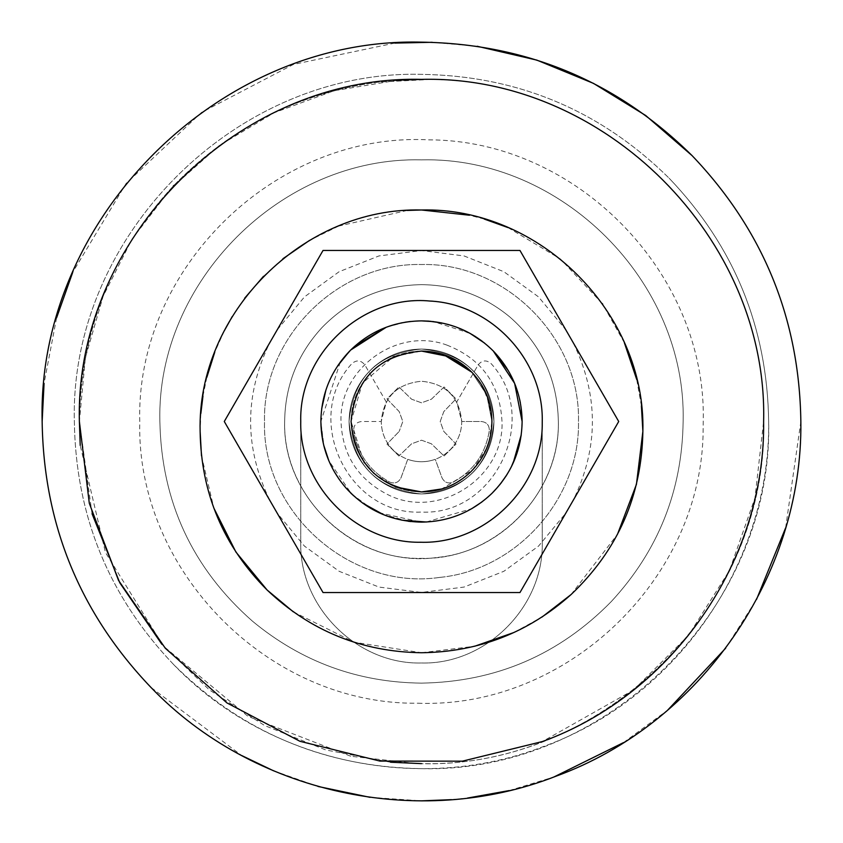 <?xml version="1.0" encoding="UTF-8"?>
<svg xmlns="http://www.w3.org/2000/svg" width="843" height="843" viewBox="0 0 843 843"><rect width="100%" height="100%" fill="white"/><g stroke="black" fill="none" stroke-linecap="round" stroke-linejoin="round"><path stroke-width="0.63" stroke-dasharray="4.21 3.16" d="M201.477 455.747L213.869 508.118M571.059 594.568L617.487 534.283M641.397 405.82L636.697 379.445M624.347 342.722L602.756 304.27M602.271 303.575L560.426 259.012L507.981 227.578M484.282 219.075L469.33 215.218M407.232 210.444L338.633 226.082M338.507 226.135L309.634 240.329M282.942 258.717L263.49 276.314M244.702 298.137L232.268 316.483M224.217 330.93L214.744 352.248M206.82 377.358L202.973 396.01M200.845 413.534L200.128 431.363M293.332 611.86L354.239 642.261L421.5 652.735M421.563 652.735L474.63 646.265M514.061 632.45L542.07 617.013M321.699 408.686L320.877 421.5C321.309 449.635 331.457 473.671 351.32 493.608L328.833 460.71M421.026 320.877L409.477 321.594L421.026 320.877M400.973 322.995L385.346 327.6L400.973 322.995M337.621 365.925L332.195 375.146M521.195 435.104L522.123 421.5L514.82 383.871L493.987 351.71M484.62 343.143L493.271 350.973L481.943 341.057M474.714 336.104L454.978 326.61M447.749 324.365L430.826 321.309M521.227 434.872L522.123 421.5C521.617 450.794 510.742 475.526 489.477 495.684C470.12 512.987 447.464 521.796 421.5 522.123C447.464 521.796 470.12 512.987 489.477 495.684L500.9 483.313M507.117 474.367L511.311 466.874M516.991 453.218L519.14 445.831M522.123 421.5L520.342 402.648M519.72 399.656L515.969 386.853M515.315 385.125L508.477 370.909M469.983 333.322L433.555 321.604M337.843 365.577L331.994 375.525M321.699 408.665L320.877 421.5L324.049 446.569M351.731 494.009L370.931 508.498M382.501 514.262L408.181 521.237M410.752 521.543L421.226 522.123M351.847 494.124L372.511 509.393M379.044 512.723L421.121 522.123M159.875 421.5C156.271 281.699 281.699 156.271 421.5 159.875C561.301 156.271 686.729 281.699 683.125 421.5C682.198 490.71 658.246 550.742 611.27 601.586C559.172 654.737 495.916 681.924 421.5 683.125C357.885 682.44 301.573 661.818 252.563 621.259C192.341 568.277 161.456 501.69 159.875 421.5C156.271 281.699 281.699 156.271 421.5 159.875C561.301 156.271 686.729 281.699 683.125 421.5C682.198 490.71 658.246 550.742 611.27 601.586C559.172 654.737 495.916 681.924 421.5 683.125C357.885 682.44 301.573 661.818 252.563 621.259C192.341 568.277 161.456 501.69 159.875 421.5C156.271 281.699 281.699 156.271 421.5 159.875C561.301 156.271 686.729 281.699 683.125 421.5C682.198 490.71 658.246 550.742 611.27 601.586C559.172 654.737 495.916 681.924 421.5 683.125C357.885 682.44 301.573 661.818 252.563 621.259C192.341 568.277 161.456 501.69 159.875 421.5C156.271 281.699 281.699 156.271 421.5 159.875C561.301 156.271 686.729 281.699 683.125 421.5C682.198 490.71 658.246 550.742 611.27 601.586C559.172 654.737 495.916 681.924 421.5 683.125C357.885 682.44 301.573 661.818 252.563 621.259C192.341 568.277 161.456 501.69 159.875 421.5M509.867 317.01C541.364 344.724 557.529 379.55 558.351 421.5C560.237 494.62 494.62 560.237 421.5 558.351C348.38 560.237 282.763 494.62 284.649 421.5C285.134 385.293 297.663 353.891 322.237 327.305C349.487 299.497 382.574 285.282 421.5 284.649C454.777 285.008 484.23 295.788 509.867 317.01C541.364 344.724 557.529 379.55 558.351 421.5C559.794 488.898 504.409 551.09 437.306 557.434C359.107 568.93 282.257 500.5 284.649 421.5C285.134 385.293 297.663 353.891 322.237 327.305C349.487 299.497 382.574 285.282 421.5 284.649C454.777 285.008 484.23 295.788 509.867 317.01C541.364 344.724 557.529 379.55 558.351 421.5C560.237 494.62 494.62 560.237 421.5 558.351C348.38 560.237 282.763 494.62 284.649 421.5C285.134 385.293 297.663 353.891 322.237 327.305C349.487 299.497 382.574 285.282 421.5 284.649C454.777 285.008 484.23 295.788 509.867 317.01C541.364 344.724 557.529 379.55 558.351 421.5C559.794 488.898 504.409 551.09 437.306 557.434C359.107 568.93 282.257 500.5 284.649 421.5C285.134 385.293 297.663 353.891 322.237 327.305C349.487 299.497 382.574 285.282 421.5 284.649C454.777 285.008 484.23 295.788 509.867 317.01M92.045 513.745L79.379 421.5C80.591 330.983 111.908 252.489 173.331 185.997C229.802 127.683 298.243 93.036 378.676 82.077L421.5 79.379C604.315 74.669 768.331 238.685 763.621 421.5L763.516 430.099C763.537 611.396 598.372 770.46 417.201 763.589L351.088 756.297M397.432 80.233L334.218 90.696L274.07 112.772L219.096 145.681L171.224 188.252L132.119 239.001L103.173 296.156L85.375 357.717L79.379 421.5C80.591 330.983 111.908 252.489 173.331 185.997C229.802 127.683 298.243 93.036 378.676 82.077L430.099 79.484C609.826 79.548 768.078 241.825 763.621 421.5C768.331 604.315 604.315 768.331 421.5 763.621M350.667 756.203L248.063 716.402L163.405 646.075L105.459 552.502L80.211 445.378M390.551 762.22L325.862 749.975L264.713 725.581L209.37 689.911L161.888 644.315M300.751 542.249L300.751 421.5C299.086 356.979 356.979 299.086 421.5 300.751C486.021 299.086 543.914 356.979 542.249 421.5L542.249 542.249C543.914 606.77 486.021 664.663 421.5 662.998C356.979 664.663 299.086 606.77 300.751 542.249L300.751 421.5C299.086 356.979 356.979 299.086 421.5 300.751C486.021 299.086 543.914 356.979 542.249 421.5L542.249 542.249C543.914 606.77 486.021 664.663 421.5 662.998C356.979 664.663 299.086 606.77 300.751 542.249M478.139 364.914C482.143 360.014 486.537 359.645 491.311 363.818C541.111 418.139 495.094 515.853 421.5 512.059C347.906 515.853 301.889 418.139 351.689 363.818C356.463 359.645 360.857 360.014 364.861 364.914L386.284 402.016L381.247 421.5L361.668 421.5C356.273 422.153 353.607 425.188 353.691 430.625C353.607 425.188 356.273 422.153 361.668 421.5L381.247 421.5L386.284 402.016L364.861 364.914C360.857 360.014 356.463 359.645 351.689 363.818C301.889 418.139 347.906 515.853 421.5 512.059C495.094 515.853 541.111 418.139 491.311 363.818C486.537 359.645 482.143 360.014 478.139 364.914L456.716 402.016L461.753 421.5C461.606 432.153 457.918 441.384 450.699 449.203C442.68 457.38 432.944 461.564 421.5 461.753C411.711 461.648 403.049 458.476 395.515 452.227C386.242 444.082 381.489 433.839 381.247 421.5C383.639 397.053 397.053 383.639 421.5 381.247C445.947 383.639 459.361 397.053 461.753 421.5C461.606 432.153 457.918 441.384 450.699 449.203C442.68 457.38 432.944 461.564 421.5 461.753C411.711 461.648 403.049 458.476 395.515 452.227C386.242 444.082 381.489 433.839 381.247 421.5C383.639 397.053 397.053 383.639 421.5 381.247C445.947 383.639 459.361 397.053 461.753 421.5L481.332 421.5C486.727 422.153 489.393 425.188 489.309 430.625C485.621 453.608 473.608 470.773 453.271 482.101C448.191 484.03 444.419 482.575 441.964 477.728L435.262 459.319C426.084 462.554 416.916 462.554 407.738 459.319L401.036 477.728C398.581 482.575 394.809 484.03 389.729 482.101C369.392 470.773 357.379 453.608 353.691 430.625C357.379 453.608 369.392 470.773 389.729 482.101C394.809 484.03 398.581 482.575 401.036 477.728L407.738 459.319C416.916 462.554 426.084 462.554 435.262 459.319L441.964 477.728C444.419 482.575 448.191 484.03 453.271 482.101C473.608 470.773 485.621 453.608 489.309 430.625C489.393 425.188 486.727 422.153 481.332 421.5L461.753 421.5L456.716 402.016L478.139 364.914M349.055 421.5C353.343 465.505 377.495 489.657 421.5 493.945C465.505 489.657 489.657 465.505 493.945 421.5C493.692 402.332 487.064 385.704 474.051 371.626C459.625 356.905 442.111 349.381 421.5 349.055C403.881 349.234 388.286 354.945 374.714 366.178C358.043 380.857 349.487 399.297 349.055 421.5C353.343 465.505 377.495 489.657 421.5 493.945C465.505 489.657 489.657 465.505 493.945 421.5C493.692 402.332 487.064 385.704 474.051 371.626C459.625 356.905 442.111 349.381 421.5 349.055C403.881 349.234 388.286 354.945 374.714 366.178C358.043 380.857 349.487 399.297 349.055 421.5C353.343 377.495 377.495 353.343 421.5 349.055C465.505 353.343 489.657 377.495 493.945 421.5C493.692 440.668 487.064 457.296 474.051 471.374C459.625 486.095 442.111 493.619 421.5 493.945C403.881 493.766 388.286 488.055 374.714 476.822C358.043 462.143 349.487 443.703 349.055 421.5C353.343 377.495 377.495 353.343 421.5 349.055C465.505 353.343 489.657 377.495 493.945 421.5C493.692 440.668 487.064 457.296 474.051 471.374C459.625 486.095 442.111 493.619 421.5 493.945C403.881 493.766 388.286 488.055 374.714 476.822C358.043 462.143 349.487 443.703 349.055 421.5M173.89 664.821C108.873 596.739 75.691 515.631 74.353 421.5C69.569 235.998 235.998 69.569 421.5 74.353C517.939 75.817 600.469 110.422 669.11 178.179L669.11 178.179C600.469 110.422 517.939 75.817 421.5 74.353C235.998 69.569 69.569 235.998 74.353 421.5C75.691 515.631 108.873 596.739 173.89 664.821C242.531 732.578 325.061 767.183 421.5 768.647C607.002 773.431 773.431 607.002 768.647 421.5C767.309 327.369 734.127 246.261 669.11 178.179C734.127 246.261 767.309 327.369 768.647 421.5C770.544 562.544 676.76 698.204 544.146 746.266C418.866 795.286 267.052 761.893 173.89 664.821M42.15 421.5C43.615 524.367 79.874 612.998 150.929 687.393L241.72 755.549M477.117 46.249L432.196 42.298M394.809 43.088L293.406 64.426L201.561 112.414L126.123 183.468L72.73 272.278M56.586 317.832L44.068 383.428M273.522 770.797L318.001 786.456M370.045 797.341L421.5 800.85M451.49 799.659L467.559 798.047M509.225 790.565L553.84 777.014M623.504 742.599L667.719 710.091M725.665 648.193L756.54 599.426M785.623 527.897L800.85 421.5M489.088 441.31L491.933 421.5C491.69 440.13 485.241 456.295 472.596 469.983C448.834 492.47 421.806 497.549 391.51 485.231C365.736 471.795 352.248 450.552 351.067 421.5C351.31 402.87 357.759 386.705 370.404 373.017C391.373 352.669 415.884 346.578 443.934 354.734C474.209 366.726 490.204 388.981 491.933 421.5L486.696 394.83L471.743 372.132L486.696 394.83L491.933 421.5C491.69 440.13 485.241 456.295 472.596 469.983C458.571 484.293 441.532 491.617 421.5 491.933C404.377 491.754 389.213 486.2 376.02 475.283C359.803 461.016 351.489 443.091 351.067 421.5C355.24 378.718 378.718 355.24 421.5 351.067C464.282 355.24 487.76 378.718 491.933 421.5C491.69 440.13 485.241 456.295 472.596 469.983C458.571 484.293 441.532 491.617 421.5 491.933C404.377 491.754 389.213 486.2 376.02 475.283C359.803 461.016 351.489 443.091 351.067 421.5L362.479 383.07L393.007 357.084M394.482 356.452L421.5 351.067L443.544 354.608M486.674 448.213L472.596 469.983L441.795 488.951M363.891 462.038L351.067 421.5C351.31 402.87 357.759 386.705 370.404 373.017C384.429 358.707 401.468 351.383 421.5 351.067M395.399 486.927L373.828 473.355M340.277 362.1L320.877 421.5L323.68 445.083M328.802 460.636L334.271 471.659M339.276 479.509L346.136 488.181M353.47 495.642L362.627 503.102M383.47 514.662L401.805 520.173M426.358 522.007L471.701 508.708M481.911 501.975L491.954 493.345M492.091 493.208L499.72 484.799M506.19 475.842L513.187 462.955M493.271 350.973L484.525 343.059M472.523 334.766L458.655 327.99M456.137 327.031L441.437 322.869M421.31 320.877L410.415 321.489M405.114 322.216L386.263 327.253M398.929 456.031L386.969 444.071L399.192 431.416L386.969 444.071L398.929 456.031L411.584 443.808L421.5 440.194L431.416 443.808L444.071 456.031L456.031 444.071L443.808 431.416L440.194 421.5L443.808 411.584L456.031 398.929L444.071 386.969L431.416 399.192L421.5 402.806L411.584 399.192L398.929 386.969L386.969 398.929L399.192 411.584L402.806 421.5L399.192 431.416L402.806 421.5L399.192 411.584L386.969 398.929L398.929 386.969L411.584 399.192L421.5 402.806L431.416 399.192L444.071 386.969L456.031 398.929L443.808 411.584L440.194 421.5L443.808 431.416L456.031 444.071L444.071 456.031L431.416 443.808L421.5 440.194L411.584 443.808L398.929 456.031M323.038 592.555L277.168 513.102L304.481 546.116L339.149 571.301L378.992 587.076L421.5 592.45L464.008 587.076L503.851 571.301L538.519 546.116L565.832 513.102L519.962 592.555L323.038 592.555M224.28 421.5L270.002 342.311C244.143 395.104 244.143 447.896 270.002 500.689L224.28 421.5M323.038 250.445L519.962 250.445L565.832 329.898L538.519 296.884L503.851 271.699L464.008 255.924L421.5 250.55L378.992 255.924L339.149 271.699L304.481 296.884L277.168 329.898L323.038 250.445M618.72 421.5L572.998 500.689C598.857 447.896 598.857 395.104 572.998 342.311L618.72 421.5M572.998 342.311L565.832 329.898M277.168 329.898L270.002 342.311M270.002 500.689L277.168 513.102M565.832 513.102L572.998 500.689M417.959 703.22C567.16 708.879 703.178 577.887 703.157 428.581L703.241 421.5C706.919 273.532 576.591 139.885 428.581 139.843C275.587 131.898 135.66 268.348 139.759 421.5C135.976 570.753 268.664 705.127 417.959 703.22M439.624 577.423C349.94 590.616 261.783 512.112 264.523 421.5C262.363 337.621 337.621 262.363 421.5 264.523C505.379 262.363 580.637 337.621 578.477 421.5C580.132 498.803 516.601 570.142 439.624 577.423C349.94 590.616 261.783 512.112 264.523 421.5C262.363 337.621 337.621 262.363 421.5 264.523C505.379 262.363 580.637 337.621 578.477 421.5C580.132 498.803 516.601 570.142 439.624 577.423M633.788 689.785L688.373 635.569L729.458 570.521L754.97 497.95L763.621 421.5C768.331 238.685 604.315 74.669 421.5 79.379M79.379 421.5L89.305 503.313L118.515 580.384L165.302 648.235L226.957 702.925L299.908 741.282L379.908 761.081L462.322 761.176L542.376 741.555L633.42 690.08M447.138 345.187C397.601 326.389 338.96 368.549 341.004 421.5C342.353 454.693 357.769 478.972 387.222 494.335C437.506 520.7 504.441 478.213 501.996 421.5C500.025 384.334 481.732 358.897 447.138 345.187"/><path stroke-width="1.26" d="M542.07 617.013L571.059 594.568C617.824 550.216 641.765 495.81 642.872 431.363C645.917 313.069 539.794 206.935 421.5 209.991C303.206 206.935 197.083 313.069 200.128 431.363L201.477 455.747M213.869 508.118L235.914 552.039L267.105 590.005L293.332 611.86M200.128 431.363C201.087 493.26 223.416 546.148 267.105 590.005C310.414 630.985 361.879 651.892 421.5 652.735L421.563 652.735M617.487 534.283L636.433 484.367L642.872 431.363L641.397 405.82M636.697 379.445L624.347 342.722M602.756 304.27L602.271 303.575M507.981 227.578L484.282 219.075M469.33 215.218L421.5 209.991L407.232 210.444M309.634 240.329L282.942 258.717M263.49 276.314L244.702 298.137M232.268 316.483L224.217 330.93M214.744 352.248L206.82 377.358M202.973 396.01L200.845 413.534M474.63 646.265L514.061 632.45M421.5 652.735C478.613 652.018 528.466 632.629 571.059 594.568M350.667 492.976L351.731 494.009M433.555 321.604L421.5 320.877C449.456 321.299 473.376 331.331 493.271 350.973C512.112 370.709 521.733 394.218 522.123 421.5C521.701 449.456 511.669 473.376 492.027 493.271C472.291 512.112 448.782 521.733 421.5 522.123C391.531 521.575 366.41 510.257 346.136 488.181C329.592 469.035 321.172 446.801 320.877 421.5C321.288 393.734 331.204 369.929 350.625 350.077C370.404 331.004 394.029 321.278 421.5 320.877L430.826 321.309M409.477 321.594L400.973 322.995L409.477 321.594M385.346 327.6L354.387 346.536L385.346 327.6M349.202 351.51L337.621 365.925M325.872 390.183L321.699 408.686M493.987 351.71L508.477 370.909M481.943 341.057L474.714 336.104M454.978 326.61L447.749 324.365M500.9 483.313L507.117 474.367M511.311 466.874L516.991 453.218M519.14 445.831L521.195 435.104M520.342 402.648L519.72 399.656M515.969 386.853L515.315 385.125M484.62 343.143L469.983 333.322M349.466 351.246L337.843 365.577M325.914 390.056L321.699 408.665M324.049 446.569L328.833 460.71M370.931 508.498L382.501 514.262M408.181 521.237L410.752 521.543M351.32 493.608L351.847 494.124M372.511 509.393L379.044 512.723M80.211 445.378L79.379 421.5L89.305 503.313L118.515 580.384L165.302 648.235L226.957 702.925L299.908 741.282L379.908 761.081L462.322 761.176L542.376 741.555C673.062 694.189 765.486 560.5 763.621 421.5C768.331 238.685 604.315 74.669 421.5 79.379L397.432 80.233M421.5 763.621L390.551 762.22M161.888 644.315L119.822 582.85L92.045 513.745M173.331 185.997L173.9 185.407M800.85 421.5C799.385 318.633 763.126 230.002 692.071 155.607C763.126 230.002 799.385 318.633 800.85 421.5C802.915 575.621 700.438 723.863 555.526 776.382C418.623 829.955 252.721 793.463 150.929 687.393C79.874 612.998 43.615 524.367 42.15 421.5C36.923 218.79 218.79 36.923 421.5 42.15C526.875 43.752 617.065 81.571 692.071 155.607L645.717 115.512L593.514 83.394L536.822 60.106L477.117 46.249M432.196 42.298L394.809 43.088M72.73 272.278L56.586 317.832M44.068 383.428L42.15 421.5M241.72 755.549L273.522 770.797M318.001 786.456L370.045 797.341M421.5 800.85L451.49 799.659M467.559 798.047L509.225 790.565M553.84 777.014L623.504 742.599M667.719 710.091L725.665 648.193M756.54 599.426L785.623 527.897M421.5 351.067L448.739 356.547L471.743 372.132C457.812 358.38 441.068 351.362 421.5 351.067C378.718 355.24 355.24 378.718 351.067 421.5C355.24 464.282 378.718 487.76 421.5 491.933L395.399 486.927M393.007 357.084L394.482 356.452M441.795 488.951L421.5 491.933C440.604 491.669 457.054 484.936 470.868 471.743C484.62 457.812 491.638 441.068 491.933 421.5C491.669 402.396 484.936 385.946 471.743 372.132L443.544 354.608M373.828 473.355L363.891 462.038M489.088 441.31L486.674 448.213M323.68 445.083L328.802 460.636M334.271 471.659L339.276 479.509M386.263 327.253L350.625 350.077L340.277 362.1M346.136 488.181L353.47 495.642M362.627 503.102L383.47 514.662M401.805 520.173L426.358 522.007M471.701 508.708L481.911 501.975M499.72 484.799L506.19 475.842M513.187 462.955L521.227 434.872M522.123 421.5L514.63 383.396L493.271 350.973M484.525 343.059L472.523 334.766M458.655 327.99L456.137 327.031M441.437 322.869L428.666 321.13M428.518 321.12L421.31 320.877M410.415 321.489L405.114 322.216M519.962 250.445L323.038 250.445L224.28 421.5L323.038 592.555L519.962 592.555L618.72 421.5L519.962 250.445M421.5 79.379C238.685 74.669 74.669 238.685 79.379 421.5M542.239 423.017C543.071 487.275 484.978 544.293 420.741 542.249C356.484 543.482 299.107 485.747 300.751 421.5C298.822 353.87 362.585 294.407 429.919 301.046C491.332 303.912 543.672 360.045 542.249 421.5L542.239 423.017"/></g></svg>
